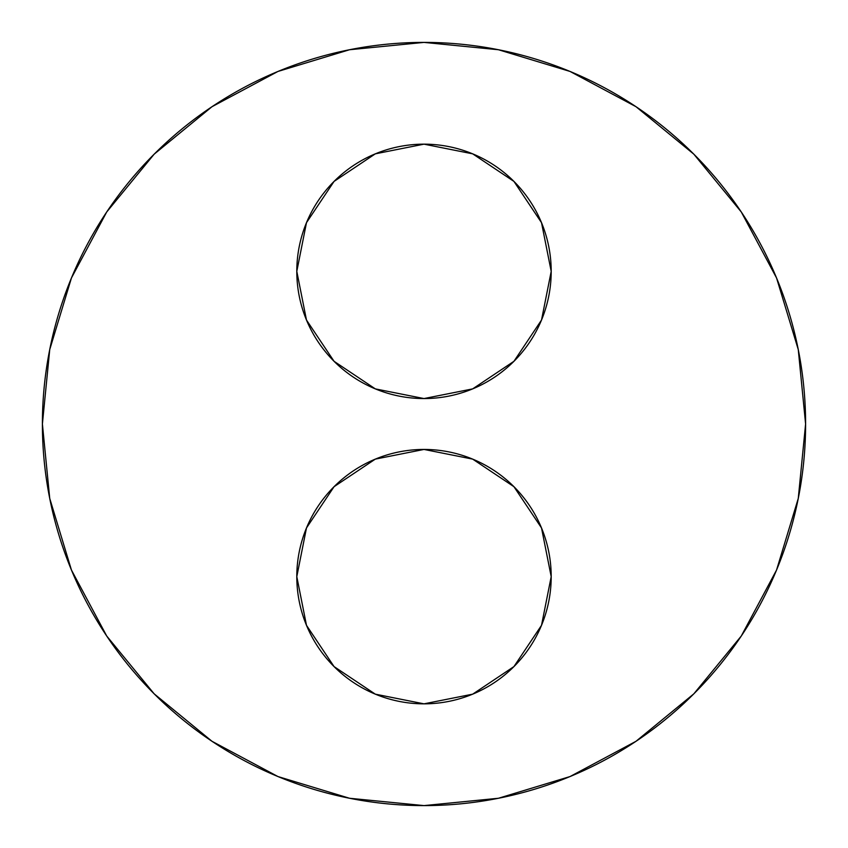 <?xml version="1.0" encoding="UTF-8"?>
<svg xmlns="http://www.w3.org/2000/svg" width="848" height="848" viewBox="0 0 848 848"><rect width="100%" height="100%" fill="white"/><g stroke="black" fill="none" stroke-linecap="round" stroke-linejoin="round"><path stroke-width="1.27" d="M805.6 424A381.6 381.6 0 0 1 424 805.6A381.6 381.6 0 0 1 42.4 424A381.6 381.6 0 0 1 424 42.4A381.6 381.6 0 0 1 805.6 424L798.265 349.556L776.556 277.964L741.29 211.989L693.834 154.166L636.011 106.71L570.036 71.444L498.444 49.735L424 42.4L349.556 49.735L277.964 71.444L211.989 106.71L154.166 154.166L106.71 211.989L71.444 277.964L49.735 349.556L42.4 424L49.735 498.444L71.444 570.036L106.71 636.011L154.166 693.834L211.989 741.29L277.964 776.556L349.556 798.265L424 805.6L498.444 798.265L570.036 776.556L636.011 741.29L693.834 693.834L741.29 636.011L776.556 570.036L798.265 498.444L805.6 424M541.522 625.315L551.2 576.64A127.2 127.2 0 0 1 424 703.84A127.2 127.2 0 0 1 296.8 576.64A127.2 127.2 0 0 1 424 449.44A127.2 127.2 0 0 1 551.2 576.64L541.522 527.965L513.941 486.699L472.675 459.118L424 449.44L375.325 459.118L334.059 486.699L306.478 527.965L296.8 576.64L306.478 625.315L334.059 666.581L375.325 694.162L424 703.84L472.675 694.162L513.941 666.581L541.522 625.315L551.2 576.64L541.522 527.965M306.478 527.965L296.8 576.64L306.478 625.315M375.325 694.162L424 703.84L472.675 694.162M472.675 459.118L424 449.44L375.325 459.118M541.522 320.035L551.2 271.36A127.2 127.2 0 0 1 424 398.56A127.2 127.2 0 0 1 296.8 271.36A127.2 127.2 0 0 1 424 144.16A127.2 127.2 0 0 1 551.2 271.36L541.522 222.685L513.941 181.419L472.675 153.838L424 144.16L375.325 153.838L334.059 181.419L306.478 222.685L296.8 271.36L306.478 320.035L334.059 361.301L375.325 388.882L424 398.56L472.675 388.882L513.941 361.301L541.522 320.035L551.2 271.36L541.522 222.685M306.478 222.685L296.8 271.36L306.478 320.035M375.325 388.882L424 398.56L472.675 388.882M472.675 153.838L424 144.16L375.325 153.838"/></g></svg>
